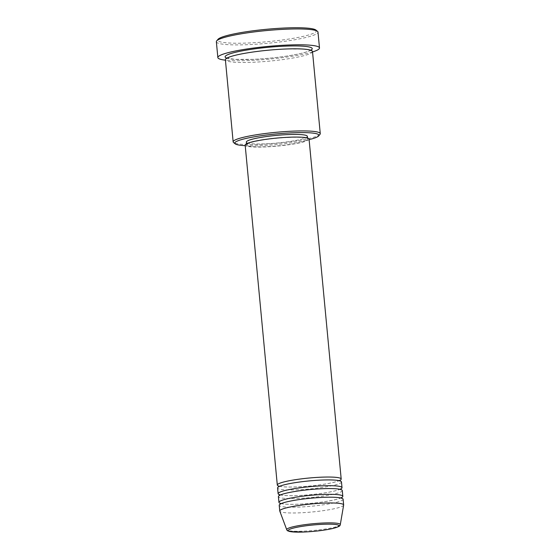 <?xml version="1.0" encoding="UTF-8"?>
<svg xmlns="http://www.w3.org/2000/svg" width="560" height="560" viewBox="0 0 560 560"><rect width="100%" height="100%" fill="white"/><g stroke="black" fill="none" stroke-linecap="round" stroke-linejoin="round"><path stroke-width="0.42" stroke-dasharray="2.8 2.1" d="M339.892 480.34A32.088 4.018 -5.4 0 1 297.948 486.878A32.088 4.018 -5.4 0 1 278.831 486.115M341.467 481.908A32.088 4.018 -5.4 0 1 298.221 489.762A32.088 4.018 -5.4 0 1 277.578 487.949M340.711 488.985A32.088 4.018 -5.4 0 1 298.767 495.523A32.088 4.018 -5.4 0 1 279.65 494.753M342.286 490.553A32.088 4.018 -5.4 0 1 299.04 498.4A32.088 4.018 -5.4 0 1 278.397 496.594M341.439 497.672A32.088 4.018 -5.4 0 1 299.579 504.168A32.088 4.018 -5.4 0 1 280.469 503.398M343.098 499.198A32.088 4.018 -5.4 0 1 299.852 507.045A32.088 4.018 -5.4 0 1 279.216 505.239M245.224 145.663A42.294 5.299 174.6 0 0 261.94 145.565A42.294 5.299 174.6 0 0 309.113 139.622M319.984 134.365A43.757 5.481 -5.4 0 1 261.296 144.347A43.757 5.481 -5.4 0 1 233.562 142.534M315.938 30.072A49.588 6.216 -5.4 0 1 249.571 42.945A49.588 6.216 -5.4 0 1 217.994 39.333M216.356 41.727A51.044 6.398 174.6 0 0 249.193 44.611A51.044 6.398 174.6 0 0 317.996 32.123M312.501 51.534A43.757 5.481 -5.4 0 1 253.533 62.237A43.757 5.481 -5.4 0 1 225.386 59.766M309.057 139.062A32.088 4.018 -5.4 0 1 265.811 146.916A32.088 4.018 -5.4 0 1 245.168 145.103M287.903 137.473A30.625 3.836 -5.4 0 1 307.608 139.202A30.625 3.836 -5.4 0 1 266.322 146.692A30.625 3.836 -5.4 0 1 246.624 144.963A30.625 3.836 -5.4 0 1 287.903 137.473M307.335 136.318A30.625 3.836 -5.4 0 1 266.056 143.815A30.625 3.836 -5.4 0 1 246.351 142.086M312.543 51.933A51.044 6.398 -5.4 0 1 250.691 60.452A51.044 6.398 -5.4 0 1 225.421 60.172M343.637 505.099A32.088 4.018 -5.4 0 1 300.398 512.806A32.088 4.018 -5.4 0 1 279.79 511.133M340.291 524.664A26.908 3.374 -5.4 0 1 304.031 531.125A26.908 3.374 -5.4 0 1 286.748 529.725M310.912 50.19A43.757 5.481 -5.4 0 1 253.26 59.353A43.757 5.481 -5.4 0 1 226.695 58.149M340.004 480.06C339.605 480.074 341.138 480.263 334.222 482.216C324.408 484.547 312.34 486.101 298.018 486.864C286.699 487.333 281.47 486.745 279.895 486.29L278.67 485.863M339.878 480.606L340.109 481.117L338.877 480.69C337.302 480.235 332.073 479.647 320.754 480.116C306.432 480.879 294.364 482.433 284.55 484.764C277.634 486.717 279.167 486.899 278.768 486.92L278.894 486.374M340.823 488.705C340.424 488.719 341.957 488.908 335.041 490.861C325.227 493.192 313.159 494.739 298.837 495.502C287.518 495.978 282.289 495.383 280.714 494.935L279.482 494.501M340.697 489.251L340.921 489.762L339.696 489.328C338.121 488.88 332.892 488.292 321.573 488.761C307.251 489.524 295.183 491.071 285.369 493.409C278.453 495.355 279.986 495.544 279.587 495.558L279.713 495.012M341.642 497.35C341.236 497.364 342.776 497.553 335.853 499.499C326.046 501.837 313.978 503.384 299.649 504.147C288.337 504.623 283.101 504.028 281.526 503.58L280.301 503.146M341.509 497.896L341.74 498.407L340.515 497.973C338.94 497.525 333.704 496.93 322.392 497.406C308.063 498.169 295.995 499.716 286.188 502.047C279.265 504 280.805 504.189 280.399 504.203L280.532 503.657M310.982 49.861C311.78 49.238 310.681 51.282 299.705 53.725C286.314 56.567 270.851 58.436 253.33 59.339L234.486 59.332L226.562 57.841M310.919 50.232L303.128 49.091L284.284 49.084C266.763 49.987 251.3 51.856 237.909 54.698C226.94 57.141 225.841 59.185 226.632 58.562L226.702 58.191M307.608 139.202L307.496 138.005M246.624 144.963L246.512 143.773"/><path stroke-width="0.84" d="M278.831 486.115A32.088 4.018 -5.4 0 1 277.305 485.072A32.088 4.018 -5.4 0 1 320.551 477.218A32.088 4.018 -5.4 0 1 341.194 479.031A32.088 4.018 -5.4 0 1 339.892 480.34M279.65 494.753A32.088 4.018 -5.4 0 1 278.124 493.71L277.578 487.949A32.088 4.018 -5.4 0 1 320.824 480.102A32.088 4.018 -5.4 0 1 341.467 481.908L342.013 487.676A32.088 4.018 -5.4 0 1 340.711 488.985M278.124 493.71A32.088 4.018 -5.4 0 1 321.37 485.863A32.088 4.018 -5.4 0 1 342.013 487.676M280.469 503.398A32.088 4.018 -5.4 0 1 278.943 502.355L278.397 496.594A32.088 4.018 -5.4 0 1 321.643 488.747A32.088 4.018 -5.4 0 1 342.286 490.553L342.825 496.314A32.088 4.018 -5.4 0 1 341.439 497.672M278.943 502.355A32.088 4.018 -5.4 0 1 322.189 494.508A32.088 4.018 -5.4 0 1 342.825 496.314M279.755 511L279.216 505.239A32.088 4.018 -5.4 0 1 322.462 497.385A32.088 4.018 -5.4 0 1 343.098 499.198L343.644 504.959A32.088 4.018 -5.4 0 1 343.637 505.099L340.291 524.664A26.908 3.374 -5.4 0 0 322.987 523.026A26.908 3.374 -5.4 0 0 286.748 529.725L279.79 511.133A32.088 4.018 -5.4 0 1 279.755 511A32.088 4.018 -5.4 0 1 323.008 503.146A32.088 4.018 -5.4 0 1 343.644 504.959M309.113 139.622A42.294 5.299 174.6 0 0 318.675 135.919A42.294 5.299 174.6 0 0 291.739 132.839A42.294 5.299 174.6 0 0 235.137 143.815A42.294 5.299 174.6 0 0 245.224 145.663M235.137 143.815L233.562 142.534A43.757 5.481 -5.4 0 1 233.149 141.883A43.757 5.481 -5.4 0 1 292.117 131.173A43.757 5.481 -5.4 0 1 320.264 133.644A43.757 5.481 -5.4 0 1 319.984 134.365L318.675 135.919M216.685 40.887L217.994 39.333A49.588 6.216 -5.4 0 1 284.508 28.021A49.588 6.216 -5.4 0 1 315.938 30.072L317.513 31.353A51.044 6.398 174.6 0 0 285.159 29.239A51.044 6.398 174.6 0 0 216.685 40.887A51.044 6.398 174.6 0 0 216.356 41.727L217.854 57.575A51.044 6.398 -5.4 0 1 286.657 45.087A51.044 6.398 -5.4 0 1 319.494 47.964A51.044 6.398 -5.4 0 1 312.543 51.933M319.494 47.964L317.996 32.123A51.044 6.398 174.6 0 0 317.513 31.353M233.149 141.883L225.386 59.766A43.757 5.481 -5.4 0 1 284.361 49.063A43.757 5.481 -5.4 0 1 312.501 51.534L320.264 133.644M277.305 485.072L245.168 145.103A32.088 4.018 -5.4 0 1 288.421 137.256A32.088 4.018 -5.4 0 1 309.057 139.062L341.194 479.031M246.512 143.773L246.351 142.086A30.625 3.836 -5.4 0 1 287.63 134.596A30.625 3.836 -5.4 0 1 307.335 136.318L307.496 138.005M225.421 60.172A51.044 6.398 -5.4 0 1 217.854 57.575M304.626 531.986A25.494 3.192 174.6 0 0 337.351 527.072A25.494 3.192 174.6 0 0 322.588 524.307A25.494 3.192 174.6 0 0 289.863 529.221A25.494 3.192 174.6 0 0 304.626 531.986M226.695 58.149A43.757 5.481 -5.4 0 1 239.302 51.436A43.757 5.481 -5.4 0 1 284.088 46.186A43.757 5.481 -5.4 0 1 310.912 50.19M286.748 529.725C287.434 530.474 286.265 530.481 289.912 531.58L304.556 532C315.049 531.461 324.282 530.334 332.262 528.612C341.88 526.085 339.605 525.357 340.291 524.664M278.985 486.017L278.768 486.92M279.804 494.662L279.482 494.501L279.587 495.558M280.616 503.307L280.399 504.203M226.723 57.946L226.632 58.562M311.052 50.582L310.849 49.994M341.74 498.407L341.355 497.56M340.921 489.762L340.543 488.922M340.109 481.117L339.724 480.277"/></g></svg>
